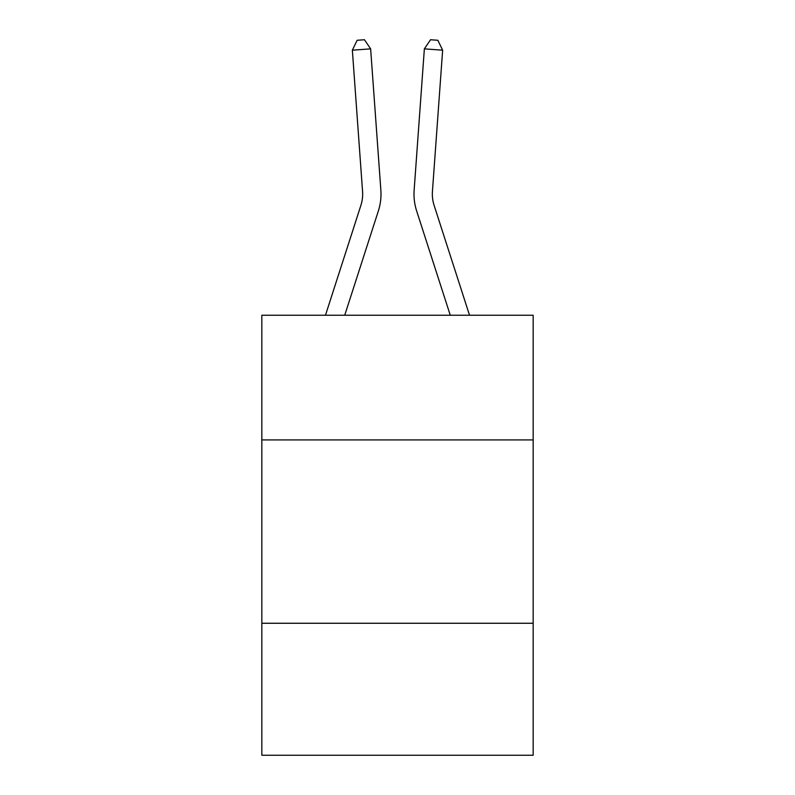 <?xml version="1.0" encoding="UTF-8"?>
<svg xmlns="http://www.w3.org/2000/svg" width="795" height="795" viewBox="0 0 795 795"><rect width="100%" height="100%" fill="white"/><g stroke="black" fill="none" stroke-linecap="round" stroke-linejoin="round"><path stroke-width="1.19" d="M533.167 439.913L533.167 315.237L261.833 315.237L261.833 439.913L533.167 439.913L533.167 755.25L261.833 755.25L261.833 439.913M533.167 623.25L261.833 623.25M325.473 315.237L360.9 205.339A36.669 36.669 0 0 0 362.57 191.446L352.354 50.184L370.639 48.863L380.855 190.124A55.004 55.004 0 0 1 378.35 210.963L344.732 315.237M469.527 315.237L434.1 205.339A36.669 36.669 0 0 1 432.43 191.446L442.646 50.184L424.361 48.863L414.145 190.124A55.004 55.004 0 0 0 416.65 210.963L450.268 315.237M424.361 48.863L414.145 190.124L424.361 48.863L414.145 190.124L424.361 48.863L414.145 190.124L424.361 48.863L414.145 190.124L424.361 48.863L414.145 190.124L424.361 48.863L414.145 190.124L424.361 48.863L414.145 190.124L424.361 48.863L430.532 39.75L437.846 40.277L442.646 50.184M434.1 205.339A36.669 36.669 0 0 1 432.43 191.446A36.669 36.669 0 0 0 434.1 205.339A36.669 36.669 0 0 1 432.43 191.446A36.669 36.669 0 0 0 434.1 205.339A36.669 36.669 0 0 1 432.43 191.446A36.669 36.669 0 0 0 434.1 205.339A36.669 36.669 0 0 1 432.43 191.446A36.669 36.669 0 0 0 434.1 205.339A36.669 36.669 0 0 1 432.43 191.446A36.669 36.669 0 0 0 434.1 205.339A36.669 36.669 0 0 1 432.43 191.446A36.669 36.669 0 0 0 434.1 205.339A36.669 36.669 0 0 1 432.43 191.446M360.9 205.339A36.669 36.669 0 0 0 362.57 191.446A36.669 36.669 0 0 1 360.9 205.339A36.669 36.669 0 0 0 362.57 191.446A36.669 36.669 0 0 1 360.9 205.339A36.669 36.669 0 0 0 362.57 191.446A36.669 36.669 0 0 1 360.9 205.339A36.669 36.669 0 0 0 362.57 191.446A36.669 36.669 0 0 1 360.9 205.339M352.354 50.184L357.154 40.277L364.468 39.75L370.639 48.863"/></g></svg>
